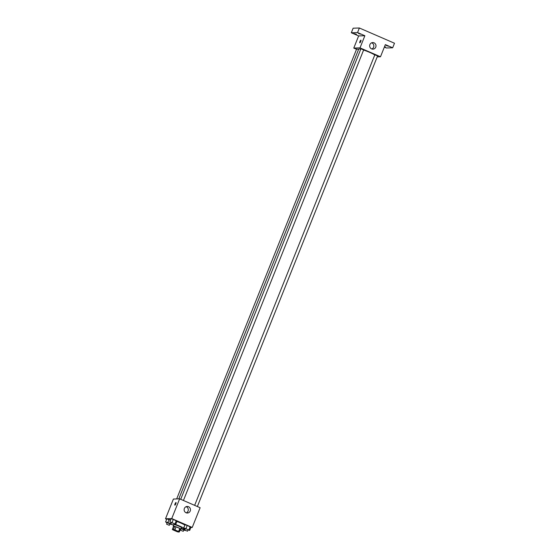 <?xml version="1.0" encoding="UTF-8"?>
<svg xmlns="http://www.w3.org/2000/svg" width="560" height="560" viewBox="0 0 560 560"><rect width="100%" height="100%" fill="white"/><g stroke="black" fill="none" stroke-linecap="round" stroke-linejoin="round"><path stroke-width="0.84" d="M178.395 531.825L173.159 529.641L175.952 530.411L178.395 531.825M178.598 531.496L174.846 529.872A3.913 0.441 21.8 0 0 173.474 529.424L172.333 529.459A3.913 0.441 21.8 0 0 173.061 529.928L176.82 531.552A3.913 0.441 21.8 0 0 178.185 532L179.326 531.965A3.913 0.441 21.8 0 0 178.598 531.496L179.816 528.458L176.057 526.834L174.846 529.872M179.816 528.458A3.913 0.441 21.8 0 1 180.544 528.927L179.326 531.965M176.057 526.834A3.913 0.441 21.8 0 0 174.692 526.386L173.551 526.428L172.333 529.459M180.418 529.242A4.116 0.462 -158.2 0 0 180.866 529.2A4.116 0.462 -158.2 0 0 177.219 527.247A4.116 0.462 -158.2 0 0 173.229 526.148A4.116 0.462 -158.2 0 0 173.523 526.484M173.229 526.148L173.831 524.629A4.116 0.462 21.8 0 1 177.828 525.728A4.116 0.462 21.8 0 1 181.475 527.688L180.866 529.2M174.692 526.386L173.474 529.424M174.041 523.971A7.406 0.833 21.8 0 1 181.139 526.764A7.406 0.833 21.8 0 1 184.527 528.906A7.406 0.833 21.8 0 1 184.24 529.011A7.406 0.833 21.8 0 1 181.216 528.325M170.947 523.719A7.406 0.833 21.8 0 1 170.779 523.404A7.406 0.833 21.8 0 1 171.115 523.299M176.904 521.493A7.406 0.833 21.8 0 1 184.884 525.056M170.884 523.88L167.867 522.536L169.085 519.505L170.513 520.121L166.824 518.889L165.613 521.927L167.083 522.928M174.076 523.887L175.763 524.349L176.981 521.311L173.32 519.365L171.066 518.749L169.848 521.787L171.325 522.788M190.848 527.506L192.227 527.457L171.738 518.574L165.508 518.784L166.67 519.281M188.006 529.928L189.693 530.39L190.911 527.352L187.25 525.406L184.996 524.79L183.778 527.828L185.255 528.829M192.227 527.457L200.123 507.724L179.634 498.834L173.404 499.044L165.508 518.784M179.634 498.834L171.738 518.574M190.225 511A3.29 3.171 -91.9 0 1 184.128 509.838A3.29 3.171 -91.9 0 1 187.187 506.443A3.29 3.171 -91.9 0 1 190.225 511M174.902 505.176A1.442 0.357 113.4 0 1 174.86 505.162A1.442 0.357 113.4 0 1 175.112 503.706A1.442 0.357 113.4 0 1 176.008 502.523A1.442 0.357 113.4 0 1 175.791 503.909A1.442 0.357 113.4 0 1 174.902 505.176M174.867 505.169A1.442 0.357 113.4 0 1 175.112 503.706A1.442 0.357 113.4 0 1 176.008 502.523M186.109 506.674A3.29 3.171 -91.9 0 1 186.312 512.855M178.822 498.862L358.729 49.056A9.051 1.015 21.8 0 1 360.745 49.189M363.601 50.036A9.051 1.015 21.8 0 1 374.78 54.978M197.365 506.527L377.594 55.923L374.843 54.824L194.649 505.344M176.68 498.932L356.678 48.916L358.554 49.504M180.712 499.303L360.913 48.783L363.608 49.903M377.216 56.868L380.492 56.763L360.01 47.873L353.773 48.083L356.531 49.273M384.363 47.089L386.435 47.992L392.672 47.789L394.492 43.232L359.373 28L353.136 28.203L351.316 32.76L358.631 35.931L353.773 48.083M392.672 47.789L385.35 44.611L380.492 56.763M359.373 28L357.546 32.557L351.316 32.76M360.01 47.873L364.868 35.728L357.546 32.557M375.76 47.131A3.29 3.171 -91.9 0 1 369.663 45.969A3.29 3.171 -91.9 0 1 372.722 42.574A3.29 3.171 -91.9 0 1 375.76 47.131M364.868 35.728L358.631 35.931M359.828 42.826A1.442 0.357 113.4 0 1 359.786 42.819A1.442 0.357 113.4 0 1 360.038 41.356A1.442 0.357 113.4 0 1 360.934 40.173A1.442 0.357 113.4 0 1 360.717 41.559A1.442 0.357 113.4 0 1 359.828 42.826M359.793 42.819A1.442 0.357 113.4 0 1 360.038 41.356A1.442 0.357 113.4 0 1 360.934 40.173M371.644 42.812A3.29 3.171 -91.9 0 1 371.847 48.993M356.475 34.3L354.256 33.628L356.475 34.3M360.71 34.16L358.491 33.488L360.71 34.16M384.601 46.501L385.497 47.061L384.461 46.844M388.514 46.214L386.295 45.542L388.514 46.214M189.693 530.39L183.778 527.828M184.758 530.075L187.509 531.174L184.758 530.075L185.36 528.556L188.055 529.676M190.911 527.352L190.211 526.687L188.993 529.725M190.211 526.687L187.25 525.406L186.039 528.444M187.25 525.406L184.996 524.79M175.763 524.349L169.848 521.787M170.821 524.034L173.516 525.154L170.821 524.034L171.43 522.515L174.125 523.635M176.981 521.311L176.281 520.646L175.063 523.684M176.281 520.646L173.32 519.365L172.109 522.396M173.32 519.365L171.066 518.749M183.764 530.068L185.43 530.502M184.821 529.921L181.181 528.409M180.516 530.215L183.267 531.314L180.516 530.215L181.125 528.696L183.82 529.816M185.185 528.794L184.758 529.865M169.834 524.027L171.5 524.461M167.867 522.536L165.613 521.927M166.586 524.174L169.281 525.294L166.586 524.174L167.195 522.655L169.883 523.775M169.085 519.505L166.824 518.889M171.066 522.676L170.779 523.404M363.664 49.882L183.435 500.486M188.111 529.655L187.509 531.174M174.181 523.614L173.572 525.133M183.876 529.795L183.267 531.314M169.946 523.754L169.337 525.273"/></g></svg>
